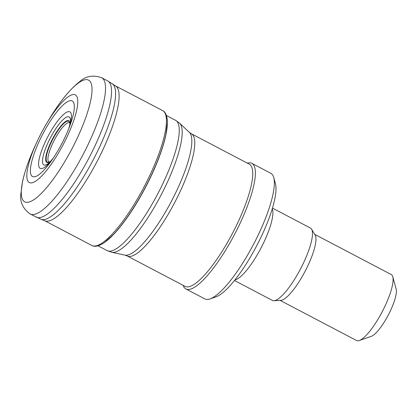 <?xml version="1.0" encoding="UTF-8"?>
<svg xmlns="http://www.w3.org/2000/svg" width="417" height="417" viewBox="0 0 417 417"><rect width="100%" height="100%" fill="white"/><g stroke="black" fill="none" stroke-linecap="round" stroke-linejoin="round"><path stroke-width="0.63" d="M47.293 122.447C58.39 103.411 69.248 89.754 79.85 81.487C85.928 76.009 93.21 74.763 101.712 77.739L107.711 80.929L115.801 86.095A76.134 19.026 117.7 0 1 96.807 162.01A76.134 19.026 117.7 0 1 45.062 220.859L41.033 219.316A76.645 19.156 117.7 0 1 40.97 219.295M166.998 117.834A75.31 18.822 117.7 0 1 167.342 121.086A75.31 18.822 117.7 0 1 142.505 192.638A75.31 18.822 117.7 0 1 103.135 243.403C96.322 247.51 93.038 246.244 91.813 245.472L44.567 220.635M50.994 160.926L49.107 162.114A23.097 5.775 117.7 0 1 52.912 139.033A23.097 5.775 117.7 0 1 69.754 122.786L69.842 125.017M34.72 176.766A42.675 10.665 117.7 0 1 37.853 144.282A42.675 10.665 117.7 0 1 67.617 101.612A42.675 10.665 117.7 0 1 69.347 127.128A42.675 10.665 117.7 0 1 65.094 137.068A42.675 10.665 117.7 0 1 52.448 159.32A42.675 10.665 117.7 0 1 34.72 176.766M31.244 182.912A49.508 12.374 117.7 0 1 35.773 144.48A49.508 12.374 117.7 0 1 47.668 121.816A49.508 12.374 117.7 0 1 75.967 95.331A49.508 12.374 117.7 0 1 66.225 138.569A49.508 12.374 117.7 0 1 31.244 182.912M280.094 300.376L356.582 340.527A37.275 9.315 -62.3 0 0 359.298 340.527L371.318 336.342A27.652 6.912 -62.3 0 0 389.061 313.532A27.652 6.912 -62.3 0 0 396.15 289.028L392.772 276.763A37.275 9.315 -62.3 0 0 391.229 274.527L314.741 234.375M359.298 340.527A37.275 9.315 -62.3 0 0 383.223 309.789A37.275 9.315 -62.3 0 0 392.772 276.763M234.469 280.5L272.442 300.438A40.882 10.216 -62.3 0 0 274.005 300.74L280.902 300.329A37.275 9.315 -62.3 0 0 306.114 269.314A37.275 9.315 -62.3 0 0 315.158 235.063L311.577 229.157A40.882 10.216 -62.3 0 0 310.441 228.047L272.468 208.109M274.005 300.74A40.882 10.216 -62.3 0 0 301.658 266.718A40.882 10.216 -62.3 0 0 311.577 229.157M234.953 279.896A40.882 10.216 -62.3 0 0 262.074 245.941A40.882 10.216 -62.3 0 0 272.244 208.854M183.167 285.348A70.937 17.728 -62.3 0 0 185.904 288.96L204.872 298.916A70.937 17.728 -62.3 0 0 210.043 298.911L216.048 296.821A66.126 16.529 -62.3 0 0 258.488 242.277A66.126 16.529 -62.3 0 0 275.434 183.683L273.745 177.548A70.937 17.728 -62.3 0 0 270.81 173.295L251.847 163.339A70.937 17.728 -62.3 0 0 247.323 163.136M210.043 298.911A70.937 17.728 -62.3 0 0 255.569 240.406A70.937 17.728 -62.3 0 0 273.745 177.548M185.904 288.96A70.937 17.728 -62.3 0 0 236.601 230.45A70.937 17.728 -62.3 0 0 251.847 163.339M234.474 229.47A69.014 17.248 -62.3 0 0 249.303 164.178L191.335 133.748A69.014 17.248 -62.3 0 1 176.5 199.039A69.014 17.248 -62.3 0 1 127.18 255.96L185.153 286.39A69.014 17.248 -62.3 0 0 234.474 229.47M115.332 85.813L162.614 110.594A76.165 19.036 117.7 0 1 141.363 191.966A76.165 19.036 117.7 0 1 91.813 245.472M167.363 122.541A74.836 18.702 117.7 0 1 165.851 135.082A74.836 18.702 117.7 0 1 142.656 192.69A74.836 18.702 117.7 0 1 113.805 234.229A74.836 18.702 117.7 0 1 104.344 242.595M48.971 162.124A22.278 5.567 117.7 0 1 54.455 139.841A22.278 5.567 117.7 0 1 69.681 122.671M50.983 160.936A23.524 5.88 117.7 0 1 49.889 161.739A23.524 5.88 117.7 0 1 53.204 137.673A23.524 5.88 117.7 0 1 69.847 125.001M50.321 161.655A27.131 6.781 117.7 0 1 46.668 164.538A27.131 6.781 117.7 0 1 52.443 134.112A27.131 6.781 117.7 0 1 70.108 123.781L68.722 128.723M53.386 157.928A31.921 7.975 117.7 0 1 42.774 168.296A31.921 7.975 117.7 0 1 43.05 146.94A31.921 7.975 117.7 0 1 65.203 113.143A31.921 7.975 117.7 0 1 68.732 128.691M47.507 122.077A68.727 17.175 117.7 0 1 89.504 80.773A68.727 17.175 117.7 0 1 73.606 145.606A68.727 17.175 117.7 0 1 25.953 202.276A68.727 17.175 117.7 0 1 35.888 144.214M101.712 77.739A76.947 19.229 117.7 0 1 83.734 153.294A76.947 19.229 117.7 0 1 30.915 214.312A76.947 19.229 117.7 0 1 30.18 214.004L41.033 219.316A76.645 19.156 117.7 0 0 93.309 159.706A76.645 19.156 117.7 0 0 112.241 83.65M107.711 80.929A76.91 19.224 117.7 0 1 89.405 157.11A76.91 19.224 117.7 0 1 36.774 217.377A76.91 19.224 117.7 0 1 36.216 217.132M127.18 255.96L124.891 255.126A69.503 17.373 -62.3 0 0 173.425 197.387A69.503 17.373 -62.3 0 0 189.344 132.335L191.335 133.748M124.891 255.126L111.813 252.301A73.09 18.265 -62.3 0 0 162.849 191.58A73.09 18.265 -62.3 0 0 179.591 123.177L189.344 132.335M111.813 252.301L107.179 250.622A73.585 18.39 -62.3 0 0 159.768 189.933A73.585 18.39 -62.3 0 0 175.583 120.32L179.591 123.177M162.614 110.594C163.944 111.162 166.852 113.148 167.342 121.086M167.212 119.262L167.384 122.473L165.851 135.082M49.091 162.182L49.837 161.77M69.795 122.734L69.879 123.583M36.071 143.829C29.612 157.616 25.119 170.089 22.591 181.249L20.85 193.905C19.797 202.005 22.909 208.703 30.186 214.004M113.805 234.229L104.412 242.574L101.56 244.331M50.129 161.843L53.407 157.897M175.583 120.32L166.44 115.519M107.179 250.622L98.042 245.822"/></g></svg>
